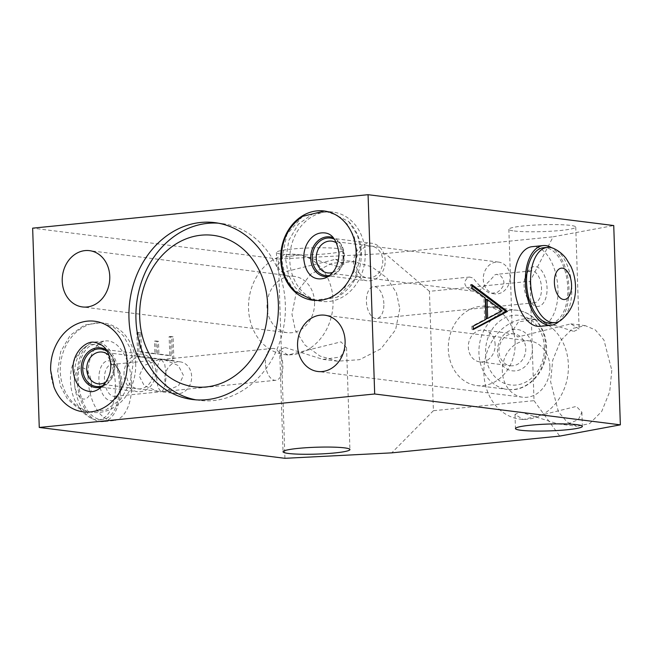 <?xml version="1.0" encoding="UTF-8"?>
<svg xmlns="http://www.w3.org/2000/svg" width="653" height="653" viewBox="0 0 653 653"><rect width="100%" height="100%" fill="white"/><g stroke="black" fill="none" stroke-linecap="round" stroke-linejoin="round"><path stroke-width="0.49" stroke-dasharray="3.27 2.45" d="M495.145 344.662A16.015 13.386 -82.8 0 0 483.726 330.108A16.015 13.386 -82.8 0 0 468.315 347.339A16.015 13.386 -82.8 0 0 479.735 361.884A16.015 13.386 -82.8 0 0 495.145 344.662M530.065 281.288L534.023 400.673L433.396 410.713L429.437 291.328L530.065 281.288L553.124 236.802L613.738 225.546M515.135 342.662A39.866 33.319 -82.8 0 0 486.697 306.437A39.866 33.319 -82.8 0 0 448.317 349.331A39.866 33.319 -82.8 0 0 476.763 385.556A39.866 33.319 -82.8 0 0 515.135 342.662M532.399 348.433A20.814 17.394 -82.8 0 0 514.27 329.479A20.814 17.394 -82.8 0 0 497.521 351.91A20.814 17.394 97.2 0 0 515.65 370.863A20.814 17.394 97.2 0 0 532.399 348.433M510.344 365.729A16.015 13.386 97.2 0 0 525.763 348.506A16.015 13.386 -82.8 0 0 514.335 333.952A16.015 13.386 -82.8 0 0 498.925 351.183A16.015 13.386 97.2 0 0 510.344 365.729L479.735 361.884M429.437 291.328L385.139 253.568L553.124 236.802M534.023 400.673L559.727 436.098M611.804 370.308L609.731 391.637L601.715 411.439L589.7 423.568L577.113 426.295L567.114 422.067L558.446 411.88L550.61 381.67L552.691 360.334L560.698 340.539L572.722 328.41L585.308 325.676L595.307 329.904L603.968 340.091L611.804 370.308M568.388 364.856A50.428 42.151 97.2 0 1 519.845 419.104A50.428 42.151 97.2 0 1 483.873 373.287A50.428 42.151 97.2 0 1 532.415 319.031A50.428 42.151 97.2 0 1 568.388 364.856M567.906 424.017L578.411 419.593L581.888 412.206L576.346 406.403L523.29 419.536L514.997 414.426L520.261 412.002L557.744 423.862M514.262 230.982A33.466 3.445 178.1 0 0 551.858 231.17A33.466 3.445 178.1 0 0 575.742 227.073A33.466 3.445 178.1 0 0 570.338 225.383A33.466 3.445 178.1 0 0 532.742 225.195A33.466 3.445 178.1 0 0 508.85 229.293A33.466 3.445 178.1 0 0 514.262 230.982M573.856 331.389L579.121 328.973L570.836 323.855L517.772 336.989L512.238 331.185L518.474 321.807L535.86 319.464L573.856 331.389M284.937 347.453L322.933 359.387L340.319 357.036L346.555 347.657L341.013 341.862L287.957 354.987L279.664 349.877L284.937 347.453M281.843 254.172A33.466 3.445 178.1 0 0 319.439 254.36A33.466 3.445 178.1 0 0 343.323 250.262A33.466 3.445 178.1 0 0 337.919 248.573A33.466 3.445 178.1 0 0 300.323 248.385A33.466 3.445 178.1 0 0 276.439 252.482A33.466 3.445 178.1 0 0 281.843 254.172M338.532 266.848L343.796 264.424L335.503 259.306L282.447 272.44L276.905 266.644L283.149 257.266L300.527 254.915L338.532 266.848M399.799 308.689L395.612 329.757L381.034 348.726L359.607 359.681L337.413 361.199L319.946 356.032L304.975 345.062L295.336 330.116L291.964 314.191L296.144 293.124L310.722 274.154L332.157 263.2L354.35 261.682L371.818 266.848L386.788 277.819L396.428 292.764L399.799 308.689M333.054 300.307A50.428 42.151 97.2 0 1 284.512 354.555A50.428 42.151 97.2 0 1 248.54 308.738A50.428 42.151 97.2 0 1 297.082 254.482A50.428 42.151 97.2 0 1 333.054 300.307M284.928 458.308L278.317 259.012L385.139 253.568M433.396 410.713L391.751 452.856M314.566 302.151A28.365 23.712 -82.8 0 0 294.332 276.374A28.365 23.712 -82.8 0 0 267.028 306.894A28.365 23.712 -82.8 0 0 287.263 332.671A28.365 23.712 -82.8 0 0 314.566 302.151M549.899 366.692A28.365 23.712 -82.8 0 0 529.665 340.923A28.365 23.712 -82.8 0 0 502.353 371.443A28.365 23.712 -82.8 0 0 522.596 397.212A28.365 23.712 -82.8 0 0 549.899 366.692M278.317 259.012L32.65 228.158M540.121 326.329A40.029 21.59 84.3 0 0 557.956 289.238A40.029 21.59 84.3 0 0 532.171 246.671M59.937 338.344A45.661 38.168 -82.8 0 0 50.665 370.349A45.661 38.168 -82.8 0 0 53.864 386.674M131.612 383.507A40.029 21.59 84.3 0 0 105.827 340.931A40.029 21.59 84.3 0 0 88 378.03A40.029 21.59 84.3 0 0 113.777 420.597A40.029 21.59 84.3 0 0 131.612 383.507M172.547 360.815L137.661 356.432L136.869 332.557L139.489 332.883L140.117 351.983L154.949 353.844L154.524 341.111L157.144 341.437L157.561 354.179L169.772 355.705L169.143 336.605L171.755 336.94L172.547 360.815L173.894 360.676L138.999 356.293L138.207 332.418L140.828 332.752L141.464 351.853L156.287 353.714L155.863 340.98L158.483 341.307L158.908 354.04L171.119 355.575L170.482 336.475L173.102 336.801L173.894 360.676M102.815 421.691A40.029 21.59 -95.7 0 0 120.65 384.601A40.029 21.59 84.3 0 0 94.865 342.025A40.029 21.59 84.3 0 0 77.038 379.124A40.029 21.59 -95.7 0 0 102.815 421.691L113.777 420.597M119.426 384.446A37.784 20.382 84.3 0 0 95.085 344.262A37.784 20.382 84.3 0 0 78.254 379.271A37.784 20.382 -95.7 0 0 102.594 419.463A37.784 20.382 -95.7 0 0 119.426 384.446M92.408 418.777A37.784 20.382 -95.7 0 0 98.57 419.863A37.784 20.382 -95.7 0 0 115.401 384.846A37.784 20.382 84.3 0 0 91.061 344.662A37.784 20.382 84.3 0 0 85.233 346.939A37.784 20.382 84.3 0 0 74.23 379.679A37.784 20.382 -95.7 0 0 92.408 418.777C87.363 416.451 83.143 413.063 79.739 408.598L74.94 400.575C72.205 394.445 70.72 387.972 70.491 381.14C69.895 366.88 74.809 355.485 85.233 346.939M137.661 356.432L138.999 356.293M171.755 336.94L173.102 336.801M169.143 336.605L170.482 336.475M169.772 355.705L171.119 355.575M157.561 354.179L158.908 354.04M157.144 341.437L158.483 341.307M154.524 341.111L155.863 340.98M154.949 353.844L156.287 353.714M140.117 351.983L141.464 351.853M139.489 332.883L140.828 332.752M136.869 332.557L138.207 332.418M313.334 300.315L330.157 298.176L344.637 287.793L354.146 271.444L357.085 251.968L354.31 237.015L347.388 224.273L337.291 215.359L324.435 211.025M302.633 216.339L286.92 234.345L281.614 259.421L285.483 277.272L295.091 291.311M361.085 252.409L354.954 279.011L337.332 297.107L317.717 300.87L305.335 296.584L295.295 287.663L288.438 274.905L285.753 259.935L288.789 240.484L298.356 224.167L312.844 213.809L329.12 211.605L348.71 221.579L357.566 235.325L361.085 252.409M365.19 252.989A44.992 37.605 -82.8 0 0 333.095 212.111A44.992 37.605 -82.8 0 0 289.793 260.514A44.992 37.605 -82.8 0 0 321.888 301.392A44.992 37.605 -82.8 0 0 365.19 252.989M135.685 363.909A44.992 37.605 -82.8 0 0 103.59 323.031A44.992 37.605 -82.8 0 0 60.28 371.435A44.992 37.605 -82.8 0 0 92.375 412.312A44.992 37.605 -82.8 0 0 135.685 363.909M101.639 386.951A20.014 16.725 -82.8 0 0 114.757 365.998A20.014 16.725 -82.8 0 0 106.308 349.91M327.945 276.668A20.014 16.725 -82.8 0 0 344.262 255.078A20.014 16.725 -82.8 0 0 333.046 237.635M57.701 371.108L60.688 351.641L70.23 335.291L84.727 324.916L101.035 322.713L113.451 326.998L123.531 335.928L130.42 348.694L133.139 363.59L130.159 383.066L120.617 399.416L106.121 409.79L89.812 411.994L77.397 407.709L67.316 398.779L60.427 386.013L57.701 371.108M105.835 382.111A16.015 13.386 -82.8 0 0 113.581 366.611A16.015 13.386 97.2 0 0 109.165 355.632M156.614 378.063C156.557 368.439 157.944 362.317 160.777 359.713L164.94 359.942L178.334 365.558L183.444 375.385L178.555 385.719L164.532 391.4L160.948 391.718L157.944 387.376L156.614 378.063M176.228 393.637A16.015 13.386 -82.8 0 1 164.809 379.091A16.015 13.386 97.2 0 1 180.22 361.868A16.015 13.386 97.2 0 1 191.647 376.414A16.015 13.386 -82.8 0 1 176.228 393.637L160.948 391.718M166.001 373.19L164.678 363.892L161.348 359.534L158.083 359.86L144.076 365.517L139.171 375.867L144.256 385.678L157.675 391.31L161.838 391.547C164.662 388.959 166.058 382.838 166.001 373.19M119.883 392.118A16.015 8.636 84.3 0 1 114.748 396.363A16.015 8.636 84.3 0 1 104.439 379.336A16.015 8.636 -95.7 0 1 111.573 364.496A16.015 8.636 -95.7 0 1 117.442 367.647A16.015 8.636 -95.7 0 1 121.882 381.523A16.015 8.636 84.3 0 1 119.883 392.118L118.209 395.375A20.014 10.791 84.3 0 0 120.707 382.136A20.014 10.791 -95.7 0 0 115.157 364.782A20.014 10.791 -95.7 0 0 104.007 362.644A20.014 10.791 -95.7 0 0 98.905 379.393A20.014 10.791 84.3 0 0 106.406 398.763A20.014 10.791 84.3 0 0 118.209 395.375M265.436 363.272A16.015 8.636 -95.7 0 1 272.57 348.433A16.015 8.636 -95.7 0 1 282.888 365.46A16.015 8.636 84.3 0 1 275.754 380.299A16.015 8.636 84.3 0 1 265.436 363.272M332.793 272.374A16.015 13.386 -82.8 0 0 343.086 255.682A16.015 13.386 97.2 0 0 336.597 242.981M494.998 274.766L496.476 274.366L500.116 275.411C505.961 280.978 505.022 286.626 497.308 292.34L490.86 293.409L489.432 293.132C482.632 288.871 477.253 283.859 473.286 278.088L469.646 277.043L468.16 277.443C462.659 282.014 463.932 286.512 471.98 290.936L473.425 291.214L479.865 290.152C486.338 284.275 491.382 279.149 494.998 274.766M494.705 293.891A16.015 13.386 -82.8 0 1 483.285 279.337A16.015 13.386 97.2 0 1 498.696 262.114A16.015 13.386 97.2 0 1 510.115 276.66A16.015 13.386 -82.8 0 1 494.705 293.891L490.868 293.409M383.866 303.661A16.015 8.636 84.3 0 0 373.557 286.634A16.015 8.636 84.3 0 0 366.423 301.474A16.015 8.636 -95.7 0 0 376.732 318.501A16.015 8.636 -95.7 0 0 383.866 303.661M528.514 299.621A16.015 8.636 -95.7 0 0 534.383 302.772A16.015 8.636 -95.7 0 0 541.517 287.932A16.015 8.636 84.3 0 0 531.207 270.905A16.015 8.636 84.3 0 0 526.073 275.15A16.015 8.636 84.3 0 0 524.073 285.745A16.015 8.636 -95.7 0 0 528.514 299.621L530.799 302.486A20.014 10.791 -95.7 0 1 525.249 285.132A20.014 10.791 84.3 0 1 527.746 271.893A20.014 10.791 84.3 0 1 539.541 268.505A20.014 10.791 84.3 0 1 547.051 287.875A20.014 10.791 -95.7 0 1 541.949 304.625A20.014 10.791 -95.7 0 1 530.799 302.486M196.063 399.856A89.135 74.499 -82.8 0 0 199.532 400.387A89.135 74.499 -82.8 0 0 285.337 304.494A89.135 74.499 -82.8 0 0 221.751 223.506A89.135 74.499 -82.8 0 0 218.249 223.171M559.009 321.431A40.029 21.59 -95.7 0 0 568.975 288.144A40.029 21.59 84.3 0 0 551.663 247.748M550.928 323.031A37.817 20.398 -95.7 0 0 567.775 287.989A37.817 20.398 84.3 0 0 543.418 247.773M560.829 320.321A37.817 20.398 -95.7 0 0 571.799 287.589A37.817 20.398 84.3 0 0 553.662 248.475M471.85 285.745L470.47 284.7L470.576 288.079L483.938 298.152L484.648 319.497L471.85 326.28L471.956 329.659L473.278 328.957M471.809 284.569L470.47 284.7M473.303 329.528L471.956 329.659M473.188 326.149L471.85 326.28M485.987 319.366L484.648 319.497M485.277 298.013L483.938 298.152M471.923 287.949L470.576 288.079M485.718 299.49L500.859 310.901L486.354 318.591M502.206 310.771L500.859 310.901M124.021 374.512A18.896 15.794 97.2 0 1 142.207 354.187A18.896 15.794 97.2 0 1 155.683 371.353A18.896 15.794 97.2 0 1 137.497 391.678A18.896 15.794 97.2 0 1 124.021 374.512M126.437 374.267A16.015 13.386 97.2 0 1 139.326 357.011A16.015 13.386 97.2 0 1 153.267 371.59A16.015 13.386 97.2 0 1 140.379 388.853A16.015 13.386 97.2 0 1 126.437 374.267M103.076 385.572A18.896 15.794 -82.8 0 0 114.43 366.17A18.896 15.794 -82.8 0 0 107.353 351.592M353.526 263.583A18.896 15.794 97.2 0 1 371.712 243.259A18.896 15.794 97.2 0 1 385.188 260.425A18.896 15.794 97.2 0 1 367.002 280.757A18.896 15.794 97.2 0 1 353.526 263.583M355.942 263.347A16.015 13.386 97.2 0 1 368.831 246.091A16.015 13.386 97.2 0 1 382.772 260.669A16.015 13.386 97.2 0 1 369.884 277.925A16.015 13.386 97.2 0 1 355.942 263.347M329.61 275.493A18.896 15.794 -82.8 0 0 343.935 255.25A18.896 15.794 -82.8 0 0 334.344 239.186M486.697 306.437L517.315 310.281C523.967 311.171 529.828 314.044 534.889 318.909C542.129 326.198 546.006 335.479 546.528 346.751C547.998 370.553 527.853 392.739 507.373 389.4A39.866 33.319 97.2 0 0 545.753 346.506A39.866 33.319 -82.8 0 0 517.315 310.281A39.866 33.319 -82.8 0 0 478.935 353.175A39.866 33.319 97.2 0 0 507.373 389.4L476.763 385.556M544.341 347.241A35.066 29.312 97.2 0 1 516.115 385.033A35.066 29.312 97.2 0 1 485.579 353.102A35.066 29.312 -82.8 0 1 513.805 315.309A35.066 29.312 -82.8 0 1 544.341 347.241M91.518 384.519A15.688 8.465 -95.7 0 1 83.486 399.04A15.688 8.465 -95.7 0 1 74.426 382.372A15.688 8.465 84.3 0 1 82.449 367.843A15.688 8.465 84.3 0 1 91.518 384.519M514.335 333.952L483.726 330.108M519.845 419.104L523.29 419.536M558.266 423.928L577.113 426.295M581.888 412.206L582.354 426.368M575.742 227.073L579.121 328.973M346.555 347.657L349.935 449.558M343.323 250.262L343.796 264.424M279.664 349.877L283.043 451.77M276.439 252.482L276.905 266.644M284.512 354.555L287.957 354.987M322.933 359.387L337.413 361.199M297.082 254.482L300.527 254.915M335.503 259.314L354.35 261.682M532.415 319.031L535.86 319.464M570.836 323.855L585.308 325.676M514.997 414.426L515.462 428.58M508.85 229.293L512.238 331.185M94.865 342.025L105.827 340.931M91.061 344.662L95.085 344.262M98.57 419.863L102.594 419.463M294.332 276.374L89.534 250.654M287.263 332.671L82.466 306.943M529.665 340.923L324.868 315.203M522.596 397.212L317.799 371.492M324.868 211.074L324.027 210.968M333.095 212.111L329.12 211.605M348.71 221.579C356.644 229.97 360.88 240.337 361.411 252.67C361.321 272.701 353.297 287.516 337.34 297.107M313.84 300.38L312.811 300.249M321.888 301.392L317.717 300.87M103.59 323.031L101.035 322.713M92.375 412.312L89.812 411.994M180.22 361.868L164.94 359.942M161.666 359.534L102.162 352.065M111.573 364.496L158.083 359.86M161.356 359.534L272.57 348.433M114.748 396.363L161.258 391.727M164.532 391.4L275.754 380.299M157.675 391.31L98.17 383.833M117.442 367.647L115.157 364.782M498.696 262.114L331.667 241.137M469.646 277.043L373.557 286.634M531.207 270.905L496.476 274.366M473.425 291.214L327.675 272.913M534.383 302.772L376.732 318.501M526.073 275.15L527.746 271.893M221.751 223.506L214.772 222.632M199.532 400.387L192.562 399.514M100.946 349.004L142.207 354.187M96.236 386.494L137.497 391.678M330.459 238.076L371.712 243.259M325.749 275.574L367.002 280.757"/><path stroke-width="0.98" d="M39.262 427.454L284.928 458.308L391.751 452.856L559.727 436.098L620.35 424.842L613.738 225.546L368.072 194.692L32.65 228.158L39.262 427.454L374.683 393.988L368.072 194.692M557.744 423.862L567.906 424.017M520.865 430.27A33.466 3.445 178.1 0 0 558.47 430.458A33.466 3.445 178.1 0 0 582.354 426.368A33.466 3.445 178.1 0 0 576.95 424.679A33.466 3.445 178.1 0 0 539.345 424.491A33.466 3.445 178.1 0 0 515.462 428.58A33.466 3.445 178.1 0 0 520.865 430.27M620.35 424.842L374.683 393.988M288.455 453.46A33.466 3.445 178.1 0 0 326.051 453.647A33.466 3.445 178.1 0 0 349.935 449.558A33.466 3.445 178.1 0 0 344.531 447.868A33.466 3.445 178.1 0 0 306.934 447.68A33.466 3.445 178.1 0 0 283.043 451.77A33.466 3.445 178.1 0 0 288.455 453.46M543.198 245.569L532.171 246.671A40.029 21.59 84.3 0 0 514.344 283.761A40.029 21.59 84.3 0 0 540.121 326.329L551.14 325.235A40.029 21.59 -95.7 0 1 525.363 282.659A40.029 21.59 84.3 0 1 543.198 245.569A40.029 21.59 84.3 0 1 551.663 247.748M507.446 311.432L471.809 284.569L471.923 287.949L485.277 298.013L485.987 319.366L473.188 326.149L473.303 329.528L507.446 311.432L506.099 311.563L471.85 285.745M487.065 299.36L502.206 310.771L487.693 318.46L487.065 299.36L485.718 299.49L486.354 318.591L487.693 318.46M109.769 276.431A28.365 23.712 -82.8 0 0 89.534 250.654A28.365 23.712 -82.8 0 0 62.231 281.174A28.365 23.712 -82.8 0 0 82.466 306.943A28.365 23.712 -82.8 0 0 109.769 276.431M345.102 340.972A28.365 23.712 -82.8 0 0 324.868 315.203A28.365 23.712 -82.8 0 0 297.564 345.715A28.365 23.712 -82.8 0 0 317.799 371.492A28.365 23.712 -82.8 0 0 345.102 340.972M356.122 251.846A44.992 37.605 -82.8 0 0 324.027 210.968A44.992 37.605 -82.8 0 0 280.717 259.372A44.992 37.605 -82.8 0 0 312.811 300.249A44.992 37.605 -82.8 0 0 356.122 251.846M278.358 303.621A89.135 74.499 -82.8 0 0 214.772 222.632A89.135 74.499 -82.8 0 0 128.976 318.525A89.135 74.499 -82.8 0 0 192.562 399.514A89.135 74.499 -82.8 0 0 278.358 303.621M53.864 386.674A45.661 38.168 -82.8 0 0 97.526 410.427A45.661 38.168 -82.8 0 0 127.196 362.717A45.661 38.168 -82.8 0 0 101.566 322.9A45.661 38.168 -82.8 0 0 59.937 338.344C53.456 347.845 50.363 358.489 50.64 370.275L53.864 386.674M324.435 211.025L302.633 216.339C288.389 226.322 281.288 240.606 281.321 259.168C281.892 272.113 286.479 282.831 295.091 291.311L313.334 300.315M106.308 349.91A20.014 16.725 -82.8 0 0 89.273 351.085A20.014 16.725 -82.8 0 0 81.217 369.345A20.014 16.725 -82.8 0 0 101.639 386.951M333.046 237.635A20.014 16.725 -82.8 0 0 310.722 258.425A20.014 16.725 -82.8 0 0 327.945 276.668M109.165 355.632A16.015 13.386 97.2 0 0 102.162 352.065A16.015 13.386 97.2 0 0 86.751 369.288A16.015 13.386 -82.8 0 0 98.17 383.833A16.015 13.386 -82.8 0 0 105.835 382.111M336.597 242.981A16.015 13.386 97.2 0 0 331.667 241.137A16.015 13.386 97.2 0 0 316.256 258.359A16.015 13.386 -82.8 0 0 327.675 272.913A16.015 13.386 -82.8 0 0 332.793 272.374M218.249 223.171A89.135 74.499 -82.8 0 0 135.955 319.399A89.135 74.499 -82.8 0 0 196.063 399.856M267.624 304.69A76.328 63.798 -82.8 0 0 201.148 235.194A76.328 63.798 -82.8 0 0 139.709 317.456A76.328 63.798 97.2 0 0 206.185 386.951A76.328 63.798 97.2 0 0 267.624 304.69M559.009 321.431A40.029 21.59 -95.7 0 1 551.14 325.235M547.443 247.365L543.418 247.773A37.817 20.398 84.3 0 0 526.571 282.814A37.817 20.398 -95.7 0 0 550.928 323.031L554.952 322.631A37.817 20.398 -95.7 0 1 530.595 282.414A37.817 20.398 84.3 0 1 547.443 247.365A37.817 20.398 84.3 0 1 553.662 248.475C558.593 250.768 562.739 254.099 566.102 258.449L570.893 266.342C573.726 272.562 575.26 279.166 575.497 286.128C576.093 300.364 571.204 311.759 560.829 320.321A37.817 20.398 -95.7 0 1 554.952 322.631M473.278 328.957L506.099 311.563M107.353 351.592A18.896 15.794 -82.8 0 0 100.946 349.004A18.896 15.794 -82.8 0 0 82.76 369.329A18.896 15.794 -82.8 0 0 96.236 386.494A18.896 15.794 -82.8 0 0 103.076 385.572M334.344 239.186A18.896 15.794 -82.8 0 0 330.459 238.076A18.896 15.794 -82.8 0 0 312.273 258.408A18.896 15.794 -82.8 0 0 325.749 275.574A18.896 15.794 -82.8 0 0 329.61 275.493M571.563 284.904A15.754 8.497 -95.7 0 1 563.498 299.49A15.754 8.497 -95.7 0 1 554.397 282.749A15.754 8.497 84.3 0 1 562.462 268.163A15.754 8.497 84.3 0 1 571.563 284.904M303.718 258.425C303.678 250.491 305.971 243.92 310.591 238.704C314.428 234.468 318.95 232.525 324.149 232.868C332.01 233.243 336.964 240.092 339.013 253.413C338.597 265.379 334.23 273.493 325.888 277.762C315.791 281.402 305.571 276.586 303.718 258.425M73.046 369.533C72.034 352.596 86.612 339.96 94.856 342.425C102.717 344.017 109.214 349.029 110.749 364.276C111.761 381.213 97.183 393.849 88.939 391.384C81.078 389.792 74.581 384.78 73.046 369.533"/></g></svg>
